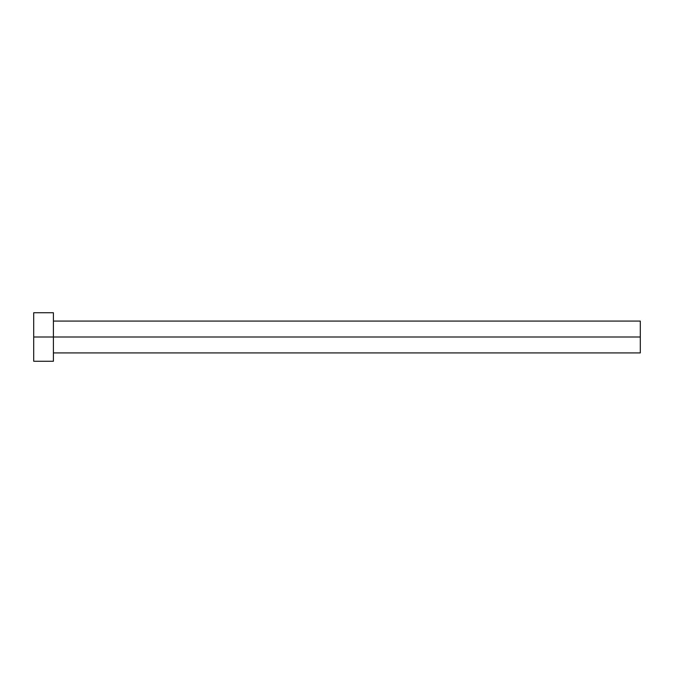 <?xml version="1.0" encoding="UTF-8"?>
<svg xmlns="http://www.w3.org/2000/svg" width="674" height="674" viewBox="0 0 674 674"><rect width="100%" height="100%" fill="white"/><g stroke="black" fill="none" stroke-linecap="round" stroke-linejoin="round"><path stroke-width="1.01" d="M33.7 361.264L33.7 312.736L33.7 337L640.3 337L640.3 352.923L640.3 337L33.7 337L33.7 361.264L53.415 361.264L53.415 312.736L53.415 361.264M640.3 337L640.3 321.077L640.3 337M53.415 352.923L640.3 352.923M33.7 312.736L53.415 312.736M53.415 321.077L640.3 321.077"/></g></svg>
